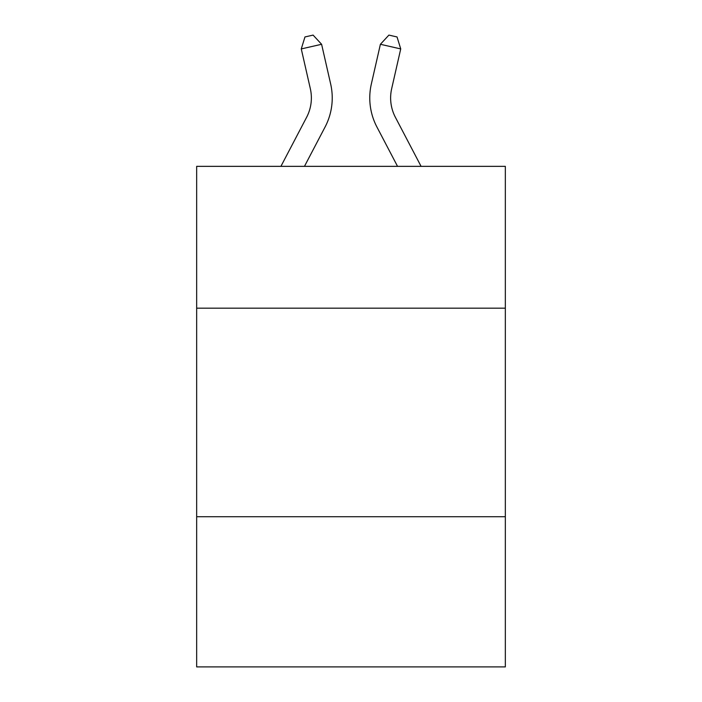 <?xml version="1.0" encoding="UTF-8"?>
<svg xmlns="http://www.w3.org/2000/svg" width="702" height="702" viewBox="0 0 702 702"><rect width="100%" height="100%" fill="white"/><g stroke="black" fill="none" stroke-linecap="round" stroke-linejoin="round"><path stroke-width="1.05" d="M505.335 308.178L505.335 166.356L196.665 166.356L196.665 308.178L505.335 308.178L505.335 666.9L196.665 666.9L196.665 308.178M505.335 516.733L196.665 516.733M310.328 88.68A41.716 41.716 -21.4 0 1 306.607 117.304A41.716 41.716 -21.4 0 0 310.328 88.68A41.716 41.716 -21.4 0 1 306.607 117.304A41.716 41.716 -21.4 0 0 310.328 88.68A41.716 41.716 -21.4 0 1 306.607 117.304A41.716 41.716 -21.4 0 0 310.328 88.68A41.716 41.716 -21.4 0 1 306.607 117.304A41.716 41.716 -21.4 0 0 310.328 88.68A41.716 41.716 -21.4 0 1 306.607 117.304A41.716 41.716 -21.4 0 0 310.328 88.68A41.716 41.716 -21.4 0 1 306.607 117.304A41.716 41.716 -21.4 0 0 310.328 88.68A41.716 41.716 -21.4 0 1 306.607 117.304A41.716 41.716 -21.4 0 0 310.328 88.68A41.716 41.716 -21.4 0 1 306.607 117.304L280.914 166.356L306.607 117.304A41.716 41.716 -30.9 0 0 310.328 88.68L301.272 48.921L304.958 36.952L313.092 35.1L321.604 44.287L330.668 84.047A62.566 62.566 158.6 0 1 325.087 126.983L304.457 166.356M421.086 166.356L395.393 117.304A41.716 41.716 30.9 0 1 391.672 88.68L400.728 48.921L380.396 44.287L371.332 84.047A62.566 62.566 -158.6 0 0 376.913 126.983L397.543 166.356M301.272 48.921L321.604 44.287L330.668 84.047M395.393 117.304A41.716 41.716 21.4 0 1 391.672 88.68A41.716 41.716 21.4 0 0 395.393 117.304A41.716 41.716 21.4 0 1 391.672 88.68A41.716 41.716 21.4 0 0 395.393 117.304A41.716 41.716 21.4 0 1 391.672 88.68A41.716 41.716 21.4 0 0 395.393 117.304A41.716 41.716 21.4 0 1 391.672 88.68A41.716 41.716 21.4 0 0 395.393 117.304A41.716 41.716 21.4 0 1 391.672 88.68A41.716 41.716 21.4 0 0 395.393 117.304A41.716 41.716 21.4 0 1 391.672 88.68A41.716 41.716 21.4 0 0 395.393 117.304A41.716 41.716 21.4 0 1 391.672 88.68A41.716 41.716 21.4 0 0 395.393 117.304A41.716 41.716 21.4 0 1 391.672 88.68M400.728 48.921L397.042 36.952L388.908 35.1L380.396 44.287L371.332 84.047"/></g></svg>
